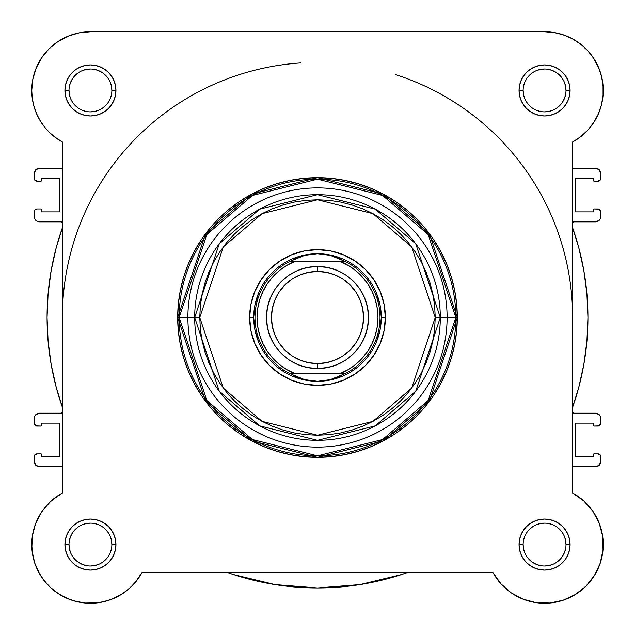 <?xml version="1.0" encoding="UTF-8"?>
<svg xmlns="http://www.w3.org/2000/svg" width="635" height="635" viewBox="0 0 635 635"><rect width="100%" height="100%" fill="white"/><g stroke="black" fill="none" stroke-linecap="round" stroke-linejoin="round"><path stroke-width="0.95" d="M59.73 40.434L56.348 42.672L59.73 40.434M50.848 47.125L48.196 49.705L50.848 47.125M37.782 116.348L40.092 120.602M62.286 493.085L52.173 500.086M50.736 501.356L42.886 510.183M41.592 512.048L36.036 522.557M35.441 524.089L32.441 535.622M32.322 536.392L31.845 547.981M32.147 551.402L34.742 563.078M34.822 563.308L39.838 574.302M41.585 577.096L47.546 584.629M49.601 586.732L59.071 594.177M61.143 595.432L70.152 599.646M73.39 600.734L84.645 602.972M85.344 603.044L97.449 602.837M100.751 602.345L110.117 599.861M112.728 598.861L123.333 593.169M125.476 591.645L132.818 585.16M135.088 582.644L141.93 572.707M602.94 96.488L603.179 93.361L602.94 96.488M584.152 47.125L578.652 42.672L584.152 47.125M575.27 40.434L569.238 37.195L575.27 40.434M565.547 35.639L558.578 33.457L565.547 35.639M601.917 102.878L601.337 105.291M598.448 113.689L597.789 115.157M594.312 121.571L592.653 124.079M588.955 128.826L586.803 131.183M582.287 135.39L580.096 137.144M572.683 493.07L572.635 493.046A58.682 58.682 0 0 1 586.065 586.073A58.682 58.682 0 0 1 493.038 572.643L141.962 572.643A58.682 58.682 0 0 1 31.75 544.584A58.682 58.682 0 0 1 62.365 493.046L62.365 141.978L55.729 137.763L49.72 132.707L44.442 126.889L39.981 120.412L36.425 113.403L33.846 105.981L32.274 98.282L31.75 90.44A58.682 58.682 0 0 1 90.432 31.758L544.568 31.758L554.22 32.56L563.602 34.933L572.476 38.822L580.581 44.109L587.708 50.665L593.661 58.301L598.281 66.81L601.432 75.962L603.044 85.511L603.059 95.194L601.48 104.743L598.353 113.911L593.765 122.428L587.835 130.088L580.723 136.66L572.635 141.978L572.635 493.046L583.74 500.888L592.741 511.072L599.162 523.057L602.647 536.194L603.02 549.783L600.25 563.094L594.495 575.413L586.065 586.073L575.397 594.511L563.086 600.265L549.775 603.028L536.186 602.663L523.049 599.17L511.064 592.757L500.872 583.748L493.038 572.643L141.962 572.643L136.652 580.739L130.072 587.843L122.42 593.773L113.895 598.368L104.735 601.488L95.179 603.067L85.495 603.052L75.954 601.448L66.794 598.289L58.285 593.677L50.649 587.716L44.101 580.588L38.806 572.484L34.925 563.618L32.552 554.228L31.75 544.584A58.682 58.682 0 0 1 31.75 544.536M57.833 41.648L67.977 36.227L57.833 41.648L48.935 48.951L41.64 57.841L36.219 67.985L32.877 78.994L31.75 90.44A58.682 58.682 0 0 0 62.365 141.978L54.277 136.66M52.713 135.39L48.196 131.183M46.045 128.826L42.347 124.079M40.688 121.571L37.211 115.157M36.647 113.911L33.52 104.743M33.084 102.878L32.06 96.488M31.821 93.361L31.79 88.368M32.433 81.502L33.163 77.66M35.322 70.271L36.441 67.453M41.497 58.047L42.616 56.428M65.762 37.195L69.453 35.639M76.422 33.457L79.788 32.734M544.711 31.758L555.212 32.734M586.803 49.705L592.384 56.428M593.36 57.841L598.781 67.985M599.678 70.271L601.837 77.66M602.567 81.502L603.21 88.368M137.295 579.898L135.834 581.763M130.961 587.018L129.77 588.121M123.015 593.384L121.245 594.519M115.173 597.789L113.157 598.678M105.037 601.416L103.703 601.742M96.433 602.956L94.051 603.147M86.019 603.091L85.392 603.044M76.891 601.678L74.644 601.099M68.008 598.805L66.318 598.075M58.801 594.003L57.158 592.915M51.681 588.645L49.998 587.105M44.22 580.747L43.609 579.945M39.386 573.524L38.251 571.421M35.203 564.404L34.854 563.412M32.703 555.101L32.337 552.863M31.766 545.957L31.758 543.854M32.083 538.329L32.314 536.488M33.782 529.265L34.274 527.558M36.155 522.264L37.227 519.827M39.402 515.612L40.894 513.12M43.49 509.373L45.307 507.071M48.387 503.642L50.403 501.666M54.205 498.419L56.118 496.975M603.155 547.981L602.853 551.402M600.559 562.142L600.178 563.308M595.162 574.31L593.415 577.096M587.454 584.629L585.399 586.732M575.929 594.177L573.857 595.432M564.848 599.646L561.61 600.734M550.355 602.972L549.656 603.044M537.551 602.837L534.249 602.345M524.883 599.861L522.272 598.861M511.667 593.169L509.524 591.645M502.182 585.16L499.912 582.644M582.827 500.086L584.256 501.356M592.114 510.183L593.408 512.048M598.964 522.557L599.559 524.089M602.559 535.622L602.678 536.385M33.83 529.09A58.682 58.682 0 0 1 36.457 521.549M31.75 544.584L32.274 536.742L33.846 529.042L36.425 521.621L39.981 514.612L44.442 508.135A58.682 58.682 0 0 1 44.482 508.079M49.673 502.364A58.682 58.682 0 0 1 55.801 497.205M395.653 74.644A255.135 255.135 0 0 1 572.635 317.508L572.635 317.516M34.298 211.503L34.687 218.686L37.449 221.448L60.881 221.837L62.365 222.313A2.548 2.548 0 0 0 60.881 221.837L39.402 221.837A5.104 5.104 0 0 1 34.298 216.733L34.298 211.503A2.548 2.548 0 0 1 36.854 208.955L35.052 209.701L34.298 211.503M600.702 456.43L600.702 461.661A5.104 5.104 0 0 1 595.598 466.765L572.635 466.765L595.598 466.765L599.202 465.272L600.702 461.661L600.504 455.454L598.146 453.882L593.812 453.882L593.812 456.811L575.183 456.811L575.183 423.14L593.812 423.14L593.812 426.069L599.122 425.879L600.702 423.521L600.313 416.338L599.202 414.679L595.598 413.187L574.119 413.187L572.635 412.71A2.548 2.548 0 0 0 574.119 413.187L595.598 413.187A5.104 5.104 0 0 1 600.702 418.29L600.702 423.521A2.548 2.548 0 0 1 598.146 426.069L593.812 426.069L593.812 423.14L575.183 423.14L575.183 456.811L593.812 456.811L593.812 453.882L598.146 453.882A2.548 2.548 0 0 1 600.702 456.43L599.948 454.628M572.635 407.21L578.779 387.318L583.859 364.347L586.915 341.019L587.939 317.508L586.915 294.005L583.859 270.677L578.779 247.706L572.635 227.814A270.439 270.439 0 0 1 572.635 407.21M572.945 222.123L574.119 221.837A2.548 2.548 0 0 0 572.635 222.313L574.119 221.837L595.598 221.837L599.202 220.345L600.313 218.686L600.702 211.503L599.122 209.145L593.812 208.955L593.812 211.884L575.183 211.884L575.183 178.205L593.812 178.205L593.812 181.142L598.146 181.142L600.504 179.57L600.702 173.363L599.202 169.751L595.598 168.259L572.635 168.259L595.598 168.259A5.104 5.104 0 0 1 600.702 173.363L600.313 171.41L597.551 168.648M34.298 178.594L34.298 173.363A5.104 5.104 0 0 1 39.402 168.259L62.365 168.259L39.402 168.259L35.798 169.751L34.298 173.363L34.496 179.57L36.854 181.142L41.188 181.142L41.188 178.205L59.817 178.205L59.817 211.884L41.188 211.884L41.188 208.955L36.854 208.955L41.188 208.955L41.188 211.884L59.817 211.884L59.817 178.205L41.188 178.205L41.188 181.142L36.854 181.142A2.548 2.548 0 0 1 34.298 178.594L35.052 180.396M62.365 227.814L56.221 247.706L51.141 270.677L48.085 294.005L47.061 317.508L48.085 341.019L51.141 364.347L56.221 387.318L62.365 407.21A270.439 270.439 0 0 1 62.365 227.814M62.055 412.901L60.881 413.187A2.548 2.548 0 0 0 62.365 412.71L60.881 413.187L39.402 413.187L35.798 414.679L34.687 416.338L34.298 423.521L35.877 425.879L41.188 426.069L41.188 423.14L59.817 423.14L59.817 456.811L41.188 456.811L41.188 453.882L36.854 453.882L34.496 455.454L34.298 461.661L35.798 465.272L39.402 466.765L62.365 466.765L39.402 466.765A5.104 5.104 0 0 1 34.298 461.661L34.687 463.613L37.449 466.376M227.798 572.643L233.45 574.564L274.947 584.581L317.5 587.954L360.053 584.581L401.55 574.564L407.202 572.643A270.439 270.439 0 0 1 227.806 572.643L233.45 574.564M595.598 466.765L599.202 465.272L600.313 463.613M600.313 416.338L597.551 413.575M578.779 387.318L583.859 364.347M574.119 221.837L597.551 221.448M599.202 220.345L600.313 218.686M595.598 221.837A5.104 5.104 0 0 0 600.702 216.733L600.504 210.526M39.402 168.259L35.798 169.751L34.687 171.41M34.687 218.686L37.449 221.448M56.221 247.706L51.141 270.677M60.881 413.187L37.449 413.575M35.798 414.679L34.687 416.338M39.402 413.187A5.104 5.104 0 0 0 34.298 418.29L34.496 424.497M274.947 584.581L317.5 587.954L360.053 584.581M600.702 173.363L600.702 178.594A2.548 2.548 0 0 1 598.146 181.142L593.812 181.142L593.812 178.205L575.183 178.205L575.183 211.884L593.812 211.884L593.812 208.955L598.146 208.955A2.548 2.548 0 0 1 600.702 211.503M34.298 461.661L34.298 456.43A2.548 2.548 0 0 1 36.854 453.882L41.188 453.882L41.188 456.811L59.817 456.811L59.817 423.14L41.188 423.14L41.188 426.069L36.854 426.069A2.548 2.548 0 0 1 34.298 423.521M62.365 317.508A255.135 255.135 0 0 1 300.585 62.936M111.863 544.584L115.943 544.584A25.511 25.511 0 0 1 90.432 570.095A25.511 25.511 0 0 1 64.921 544.584L65.405 549.561L66.858 554.347L69.215 558.752L72.39 562.618L76.256 565.793L80.669 568.15L85.455 569.603L90.432 570.095L95.409 569.603L100.195 568.15L104.608 565.793L108.474 562.618L111.641 558.752L113.998 554.347L115.451 549.561L115.943 544.584L115.451 539.599L113.998 534.813L111.641 530.408L108.474 526.542L104.608 523.367L100.195 521.01L95.409 519.557L90.432 519.065L85.455 519.557L80.669 521.01L76.256 523.367L72.39 526.542L69.215 530.408L66.858 534.813L65.405 539.599L64.921 544.584L69.001 544.584A21.431 21.431 0 0 0 90.432 566.015A21.431 21.431 0 0 0 111.863 544.584A21.431 21.431 0 0 0 90.432 523.153A21.431 21.431 0 0 0 69.001 544.584L64.921 544.584A25.511 25.511 0 0 1 90.432 519.065A25.511 25.511 0 0 1 115.943 544.584L111.863 544.584A21.431 21.431 0 0 1 90.432 566.015A21.431 21.431 0 0 1 69.001 544.584A21.431 21.431 0 0 1 90.432 523.153A21.431 21.431 0 0 1 111.863 544.584L111.45 540.401L110.228 536.377M565.999 544.584L570.079 544.584A25.511 25.511 0 0 1 544.568 570.095A25.511 25.511 0 0 1 519.057 544.584L519.549 549.561L521.002 554.347L523.359 558.752L526.526 562.618L530.392 565.793L534.805 568.15L539.591 569.603L544.568 570.095L549.545 569.603L554.331 568.15L558.744 565.793L562.61 562.618L565.785 558.752L568.142 554.347L569.595 549.561L570.079 544.584L569.595 539.599L568.142 534.813L565.785 530.408L562.61 526.542L558.744 523.367L554.331 521.01L549.545 519.557L544.568 519.065L539.591 519.557L534.805 521.01L530.392 523.367L526.526 526.542L523.359 530.408L521.002 534.813L519.549 539.599L519.057 544.584L523.137 544.584A21.431 21.431 0 0 0 544.568 566.015A21.431 21.431 0 0 0 565.999 544.584A21.431 21.431 0 0 0 544.568 523.153A21.431 21.431 0 0 0 523.137 544.584L519.057 544.584A25.511 25.511 0 0 1 544.568 519.065A25.511 25.511 0 0 1 570.079 544.584L565.999 544.584A21.431 21.431 0 0 1 544.568 566.015A21.431 21.431 0 0 1 523.137 544.584A21.431 21.431 0 0 1 544.568 523.153A21.431 21.431 0 0 1 565.999 544.584L565.587 540.401L564.372 536.377M111.863 90.44L115.943 90.44A25.511 25.511 0 0 1 90.432 115.959A25.511 25.511 0 0 1 64.921 90.44L65.405 95.417L66.858 100.203L69.215 104.616L72.39 108.482L76.256 111.657L80.669 114.014L85.455 115.467L90.432 115.959L95.409 115.467L100.195 114.014L104.608 111.657L108.474 108.482L111.641 104.616L113.998 100.203L115.451 95.417L115.943 90.44L115.451 85.463L113.998 80.677L111.641 76.263L108.474 72.398L104.608 69.231L100.195 66.873L95.409 65.421L90.432 64.929L85.455 65.421L80.669 66.873L76.256 69.231L72.39 72.398L69.215 76.263L66.858 80.677L65.405 85.463L64.921 90.44L69.001 90.44A21.431 21.431 0 0 0 90.432 111.871A21.431 21.431 0 0 0 111.863 90.44A21.431 21.431 0 0 0 90.432 69.009A21.431 21.431 0 0 0 69.001 90.44L64.921 90.44A25.511 25.511 0 0 1 90.432 64.929A25.511 25.511 0 0 1 115.943 90.44L111.863 90.44A21.431 21.431 0 0 1 90.432 111.871A21.431 21.431 0 0 1 69.001 90.44A21.431 21.431 0 0 1 90.432 69.009A21.431 21.431 0 0 1 111.863 90.44L111.45 86.257L110.228 82.24M565.999 90.44L570.079 90.44A25.511 25.511 0 0 1 544.568 115.959A25.511 25.511 0 0 1 519.057 90.44L519.549 95.417L521.002 100.203L523.359 104.616L526.526 108.482L530.392 111.657L534.805 114.014L539.591 115.467L544.568 115.959L549.545 115.467L554.331 114.014L558.744 111.657L562.61 108.482L565.785 104.616L568.142 100.203L569.595 95.417L570.079 90.44L569.595 85.463L568.142 80.677L565.785 76.263L562.61 72.398L558.744 69.231L554.331 66.873L549.545 65.421L544.568 64.929L539.591 65.421L534.805 66.873L530.392 69.231L526.526 72.398L523.359 76.263L521.002 80.677L519.549 85.463L519.057 90.44L523.137 90.44A21.431 21.431 0 0 0 544.568 111.871A21.431 21.431 0 0 0 565.999 90.44A21.431 21.431 0 0 0 544.568 69.009A21.431 21.431 0 0 0 523.137 90.44L519.057 90.44A25.511 25.511 0 0 1 544.568 64.929A25.511 25.511 0 0 1 570.079 90.44L565.999 90.44A21.431 21.431 0 0 1 544.568 111.871A21.431 21.431 0 0 1 523.137 90.44A21.431 21.431 0 0 1 544.568 69.009A21.431 21.431 0 0 1 565.999 90.44L565.587 86.257L564.372 82.24M385.366 317.508L381.286 317.508L385.366 317.508L384.064 304.268L380.198 291.536L373.928 279.805L365.49 269.526L355.203 261.08L343.471 254.81L330.74 250.952L317.5 249.642L304.26 250.952L291.528 254.81L279.797 261.08L269.51 269.526L261.072 279.805L254.802 291.536L250.936 304.268L249.634 317.508A67.866 67.866 0 0 1 317.5 249.642A67.866 67.866 0 0 1 385.366 317.508A67.866 67.866 0 0 1 317.5 385.374A67.866 67.866 0 0 1 249.634 317.508L250.936 330.748L254.802 343.479L261.072 355.211L269.51 365.498L279.797 373.936L291.528 380.214L304.26 384.072L317.5 385.374L330.74 384.072L343.471 380.214L355.203 373.936L365.49 365.498L373.928 355.211L380.198 343.479L384.064 330.748L385.366 317.508M254.945 305.07L258.572 293.1L254.945 305.07L253.714 317.508L249.634 317.508L253.714 317.508L254.945 329.954L258.572 341.924L254.945 329.954M455.819 317.508L428.157 400.502L382.587 439.555L317.5 455.827L252.412 439.555L206.843 400.502L179.181 317.508L177.689 317.508L205.653 401.399L251.706 440.873L317.5 457.327L383.294 440.873L429.347 401.399L457.311 317.508L447.111 317.508A129.611 129.611 0 0 1 317.5 447.119A129.611 129.611 0 0 1 187.889 317.508L179.181 317.508A138.319 138.319 0 0 0 317.5 455.827A138.319 138.319 0 0 0 455.819 317.508A138.319 138.319 0 0 0 317.5 179.189A138.319 138.319 0 0 0 179.181 317.508L187.889 317.508A129.611 129.611 0 0 0 317.5 447.119A129.611 129.611 0 0 0 447.111 317.508L435.221 317.508L411.678 388.144L372.896 421.386L317.5 435.237L262.104 421.386L223.322 388.144L199.779 317.508L194.691 317.508L219.25 391.2L259.707 425.879L317.5 440.325L375.293 425.879L415.75 391.2L440.309 317.508A122.809 122.809 0 0 1 317.5 440.325A122.809 122.809 0 0 1 194.691 317.508L187.889 317.508L194.691 317.508A122.809 122.809 0 0 1 317.5 194.699A122.809 122.809 0 0 1 440.309 317.508L447.111 317.508A129.611 129.611 0 0 0 317.5 187.904A129.611 129.611 0 0 0 187.889 317.508A129.611 129.611 0 0 1 317.5 187.904A129.611 129.611 0 0 1 447.111 317.508L457.311 317.508A139.811 139.811 0 0 1 317.5 457.327A139.811 139.811 0 0 1 177.689 317.508L178.364 331.216L180.372 344.789L183.706 358.1L188.333 371.015L194.199 383.421L201.247 395.184L209.423 406.209L218.638 416.377L228.806 425.585L239.824 433.761L251.595 440.817L263.993 446.683L276.916 451.302L290.227 454.636L303.792 456.652L317.5 457.327L331.208 456.652L344.773 454.636L358.084 451.302L371.007 446.683L383.405 440.817L395.176 433.761L406.194 425.585L416.362 416.377L425.577 406.209L433.753 395.184L440.801 383.421L446.667 371.015L451.294 358.1L454.628 344.789L456.636 331.216L457.311 317.508L456.636 303.808L454.628 290.235L451.294 276.923L446.667 264.009L440.801 251.603L433.753 239.832L425.577 228.814L416.362 218.646L406.194 209.431L395.176 201.263L383.405 194.207L371.007 188.341L358.084 183.721L344.773 180.388L331.208 178.371L317.5 177.697L303.792 178.371L290.227 180.388L276.916 183.721L263.993 188.341L251.595 194.207L239.824 201.263L228.806 209.431L218.638 218.646L209.423 228.814L201.247 239.832L194.199 251.603L188.333 264.009L183.706 276.923L180.372 290.235L178.364 303.808L177.689 317.508A139.811 139.811 0 0 1 317.5 177.697A139.811 139.811 0 0 1 457.311 317.508L429.347 233.624L383.294 194.143L317.5 177.697L251.706 194.143L205.653 233.624L177.689 317.508L179.181 317.508L206.843 234.521L252.412 195.461L317.5 179.189L382.587 195.461L428.157 234.521L455.819 317.508M44.442 508.135L49.72 502.317L55.729 497.261L62.365 493.046L62.365 141.978M67.977 36.227L78.986 32.885L90.432 31.758L544.568 31.758A58.682 58.682 0 0 1 572.635 141.978L572.635 493.046M31.75 90.44L32.274 98.282M50.673 133.604L53.65 136.168M598.353 113.911L601.48 104.743M563.602 34.933L554.22 32.56M75.954 601.448L82.288 602.694M435.221 317.508L434.657 329.049L432.959 340.479L430.157 351.687L426.26 362.561L421.322 373.007L415.385 382.913L408.503 392.192L400.741 400.756L392.184 408.511L382.905 415.393L372.991 421.33L362.553 426.275L351.671 430.165L340.463 432.975L329.041 434.665L317.5 435.237L305.959 434.665L294.537 432.975L283.329 430.165L272.447 426.275L262.009 421.33L252.095 415.393L242.816 408.511L234.259 400.756L226.497 392.192L219.615 382.913L213.677 373.007L208.74 362.561L204.843 351.687L202.041 340.479L200.343 329.049L199.779 317.508L200.343 305.975L202.041 294.545L204.843 283.337L208.74 272.463L213.677 262.017L219.615 252.111L226.497 242.824L234.259 234.267L242.816 226.512L252.095 219.631L262.009 213.685L272.447 208.748L283.329 204.859L294.537 202.049L305.959 200.35L317.5 199.787L329.041 200.35L340.463 202.049L351.671 204.859L362.553 208.748L372.991 213.685L382.905 219.631L392.184 226.512L400.741 234.267L408.503 242.824L415.385 252.111L421.322 262.017L426.26 272.463L430.157 283.337L432.959 294.545L434.657 305.975L435.221 317.508L440.309 317.508L415.75 243.824L375.293 209.145L317.5 194.699L259.707 209.145L219.25 243.824L194.691 317.508L199.779 317.508L223.322 246.88L262.104 213.638L317.5 199.787L372.896 213.638L411.678 246.88L435.221 317.508M305.054 254.952L293.092 258.58L305.054 254.952L317.5 253.73L323.977 254.135L330.351 255.365L336.518 257.389L345.011 261.382L339.987 261.382L348.059 265.335L355.449 270.439L362.006 276.582L367.578 283.623L372.046 291.417L375.309 299.791L377.301 308.554L377.968 317.508L377.301 326.469L375.309 335.232L372.046 343.599L367.578 351.393L362.006 358.442L355.449 364.585L348.059 369.689L339.987 373.642L295.013 373.642L286.941 369.689L279.551 364.585L272.994 358.442L267.422 351.393L262.953 343.599L259.691 335.232L257.699 326.469L257.032 317.508L257.699 308.554L259.691 299.791L262.953 291.417L267.422 283.623L272.994 276.582L279.551 270.439L286.941 265.335L295.013 261.382L339.987 261.382L289.989 261.382L344.48 261.128L290.52 261.128L298.482 257.389L304.649 255.365L311.023 254.135L317.5 253.73A63.786 63.786 0 0 0 253.714 317.508A63.786 63.786 0 0 0 317.5 381.294A63.786 63.786 0 0 1 253.714 317.508A63.786 63.786 0 0 1 317.5 253.73L330.351 255.365L345.011 261.382A62.508 62.508 0 0 1 345.011 373.642L289.989 373.642L298.482 377.634L304.649 379.659L311.023 380.881L317.5 381.294L323.977 380.881L330.351 379.659L336.518 377.634L344.48 373.896L290.52 373.896L345.011 373.642L330.351 379.659L317.5 381.294L304.649 379.659L289.989 373.642A62.508 62.508 0 0 1 289.989 261.382L304.649 255.365L317.5 253.73A63.786 63.786 0 0 1 381.286 317.508A63.786 63.786 0 0 1 317.5 381.294A63.786 63.786 0 0 0 381.286 317.508A63.786 63.786 0 0 0 317.5 253.73L329.946 254.952L341.908 258.58L329.946 254.952M380.055 305.07L376.428 293.1L380.055 305.07L381.286 317.508L380.055 329.954L376.428 341.924L380.055 329.954M329.946 380.071L341.908 376.436L329.946 380.071L317.5 381.294L305.054 380.071L293.092 376.436L305.054 380.071M69.001 544.584L69.413 548.759L70.628 552.783M72.604 556.482L75.279 559.737M78.518 562.396L82.232 564.38L86.249 565.602M90.424 566.015L94.615 565.602L98.631 564.38M102.33 562.404L105.585 559.737M108.244 556.49L110.228 552.783L111.45 548.759M108.252 532.678L105.585 529.423M102.346 526.764L98.631 524.78L94.615 523.558M90.44 523.153L86.249 523.558L82.232 524.78M78.534 526.756L75.279 529.423M72.612 532.67L70.628 536.377L69.413 540.401M69.001 90.44L69.413 94.623L70.628 98.639M72.604 102.346L75.279 105.593M78.518 108.26L82.232 110.244L86.249 111.458M90.424 111.871L94.615 111.458L98.631 110.244M102.33 108.267L105.585 105.593M108.244 102.354L110.228 98.639L111.45 94.623M108.252 78.542L105.585 75.287M102.346 72.628L98.631 70.644L94.615 69.421M90.44 69.009L86.249 69.421L82.232 70.644M78.534 72.62L75.279 75.287M72.612 78.526L70.628 82.24L69.413 86.257M523.137 90.44L523.55 94.623L524.772 98.639M526.748 102.346L529.415 105.593M532.654 108.26L536.369 110.244L540.385 111.458M544.56 111.871L548.751 111.458L552.767 110.244M556.466 108.267L559.721 105.593M562.388 102.354L564.372 98.639L565.587 94.623M562.396 78.542L559.721 75.287M556.482 72.628L552.767 70.644L548.751 69.421M544.576 69.009L540.385 69.421L536.369 70.644M532.67 72.62L529.415 75.287M526.756 78.526L524.772 82.24L523.55 86.257M523.137 544.584L523.55 548.759L524.772 552.783M526.748 556.482L529.415 559.737M532.654 562.396L536.369 564.38L540.385 565.602M544.56 566.015L548.751 565.602L552.767 564.38M556.466 562.404L559.721 559.737M562.388 556.49L564.372 552.783L565.587 548.759M562.396 532.678L559.721 529.423M556.482 526.764L552.767 524.78L548.751 523.558M544.576 523.153L540.385 523.558L536.369 524.78M532.67 526.756L529.415 529.423M526.756 532.67L524.772 536.377L523.55 540.401M317.5 368.538A51.03 51.03 0 0 1 266.47 317.508A51.03 51.03 0 0 1 317.5 266.486A51.03 51.03 0 0 0 266.47 317.508A51.03 51.03 0 0 0 317.5 368.538L317.5 363.569A46.053 46.053 0 0 1 271.447 317.508A46.053 46.053 0 0 1 317.5 271.455L317.5 266.486L307.546 267.462L297.974 270.367L289.147 275.082L281.416 281.432L275.074 289.163L270.359 297.982L267.454 307.554L266.47 317.508L267.454 327.469L270.359 337.034L275.074 345.861L281.416 353.592L289.147 359.942L297.974 364.657L307.546 367.554L317.5 368.538L327.454 367.554L337.026 364.657L345.853 359.942L353.584 353.592L359.926 345.861L364.641 337.034L367.546 327.469L368.53 317.508L367.546 307.554L364.641 297.982L359.926 289.163L353.584 281.432L345.853 275.082L337.026 270.367L327.454 267.462L317.5 266.486L317.5 271.455L326.485 272.336L335.121 274.963L343.09 279.217L350.068 284.94L355.798 291.925L360.053 299.887L362.672 308.523L363.553 317.508L362.672 326.493L360.053 335.137L355.798 343.098L350.068 350.075L343.09 355.806L335.121 360.061L326.485 362.68L317.5 363.569L308.515 362.68L299.879 360.061L291.909 355.806L284.932 350.075L279.202 343.098L274.947 335.137L272.328 326.493L271.447 317.508L272.328 308.523L274.947 299.887L279.202 291.925L284.932 284.94L291.909 279.217L299.879 274.963L308.515 272.336L317.5 271.455A46.053 46.053 0 0 1 363.553 317.508A46.053 46.053 0 0 1 317.5 363.569L317.5 368.538A51.03 51.03 0 0 0 368.53 317.508A51.03 51.03 0 0 0 317.5 266.486A51.03 51.03 0 0 1 368.53 317.508A51.03 51.03 0 0 1 317.5 368.538M295.013 261.382L289.989 261.382A62.508 62.508 0 0 0 289.989 373.642L295.013 373.642A60.468 60.468 0 0 1 295.013 261.382M339.987 373.642L345.011 373.642A62.508 62.508 0 0 0 345.011 261.382L339.987 261.382A60.468 60.468 0 0 1 339.987 373.642"/></g></svg>
